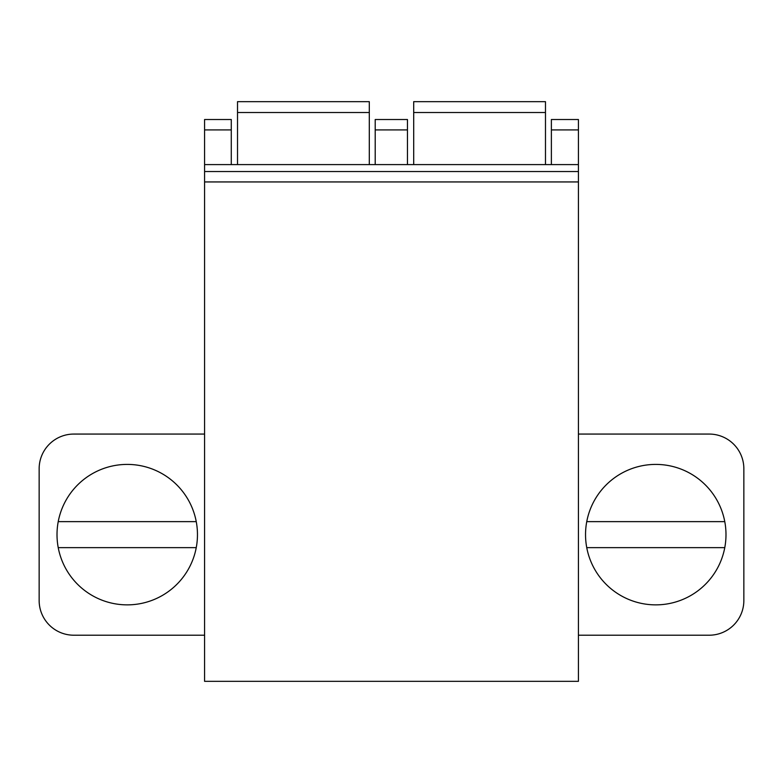 <?xml version="1.0" encoding="UTF-8"?>
<svg xmlns="http://www.w3.org/2000/svg" width="783" height="783" viewBox="0 0 783 783"><rect width="100%" height="100%" fill="white"/><g stroke="black" fill="none" stroke-linecap="round" stroke-linejoin="round"><path stroke-width="1.17" d="M578.422 181.94L578.422 681.337L204.578 681.337L204.578 164.596L578.422 164.596L578.422 181.94L204.578 181.94M578.422 129.919L551.379 129.919L551.379 119.515L578.422 119.515L578.422 164.596M578.422 635.209L709.173 635.209A34.677 34.677 0 0 0 743.85 600.532L743.85 468.743A34.677 34.677 0 0 0 709.173 434.066L578.422 434.066M725.988 534.632A70.225 70.225 0 0 0 655.763 464.407A70.225 70.225 0 0 0 585.537 534.632A70.225 70.225 0 0 0 655.763 604.867A70.225 70.225 0 0 0 725.988 534.632M586.751 521.635L724.774 521.635A70.225 70.225 0 0 0 586.751 521.635A70.225 70.225 0 0 0 655.763 604.867A70.225 70.225 0 0 0 724.774 547.64L586.751 547.64M231.279 164.596L231.279 119.515L204.578 119.515L204.578 164.596M204.578 434.066L73.827 434.066A34.677 34.677 0 0 0 39.15 468.743L39.15 600.532A34.677 34.677 0 0 0 73.827 635.209L204.578 635.209M57.012 534.632A70.225 70.225 0 0 1 127.237 464.407A70.225 70.225 0 0 1 197.463 534.632A70.225 70.225 0 0 1 127.237 604.867A70.225 70.225 0 0 1 57.012 534.632M196.249 521.635L58.226 521.635A70.225 70.225 0 0 1 196.249 521.635A70.225 70.225 0 0 1 196.249 547.64L58.226 547.64M551.379 129.919L551.379 164.596M407.454 164.596L407.454 119.515L375.204 119.515L375.204 164.596M578.422 171.536L204.578 171.536M545.477 112.527L413.698 112.527L413.698 101.663L545.477 101.663L545.477 164.596M413.698 112.527L413.698 164.596M369.302 112.527L237.523 112.527L237.523 101.663L369.302 101.663L369.302 164.596M237.523 112.527L237.523 164.596M407.454 129.919L375.204 129.919M231.279 129.919L204.578 129.919"/></g></svg>
